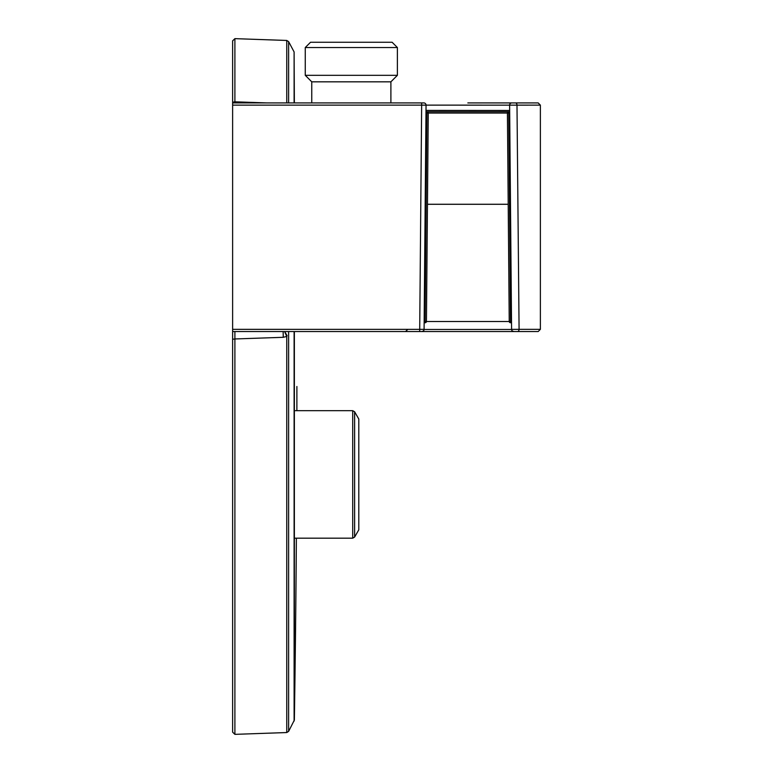 <?xml version="1.0" encoding="UTF-8"?>
<svg xmlns="http://www.w3.org/2000/svg" width="773" height="773" viewBox="0 0 773 773"><rect width="100%" height="100%" fill="white"/><g stroke="black" fill="none" stroke-linecap="round" stroke-linejoin="round"><path stroke-width="1.16" d="M358.798 419.034L354.614 411.777L358.798 419.034L358.798 529.824L354.614 537.08L352.71 538.182L294.368 538.182M509.678 111.718L508.731 111.718A1.324 1.324 0 0 0 507.417 113.051L428.252 113.051L426.435 321.442L425.121 321.433L426.938 113.042L425.981 113.042L426 110.462M511.504 321.433L510.547 321.433L508.731 113.042L507.417 113.051L509.233 321.442A1.324 1.324 0 0 0 510.547 322.747L511.523 322.747M507.417 113.051A1.324 1.324 0 0 1 508.731 111.718L425.991 111.718M428.252 113.051A1.324 1.324 0 0 0 426.938 111.718A1.324 1.324 0 0 1 428.252 113.051L426.938 113.042L426.938 111.718M424.164 321.433L425.121 321.433L425.121 322.747A1.324 1.324 0 0 0 426.435 321.442A1.324 1.324 0 0 1 425.121 322.747L424.145 322.747M515.504 102.925A2.203 1.488 -90 0 1 516.992 105.128L519.079 329.346L540.375 329.346L540.375 105.128L509.62 105.147A2.203 2.203 0 0 1 511.823 102.925L538.182 102.925L540.375 105.128M540.375 329.346L538.182 331.54L513.774 331.54A2.203 2.203 0 0 1 511.581 329.366L509.62 105.147L426.049 105.128A2.203 2.203 0 0 0 423.855 102.925L232.625 102.925L232.625 331.54L421.894 331.54A2.203 2.203 0 0 0 424.087 329.366L426.049 105.147A2.203 2.203 0 0 0 423.855 102.925M511.581 329.366L519.079 329.346A2.203 1.556 -90 0 1 517.524 331.54M426 110.404L509.668 110.462M467.839 331.54L419.691 331.54L421.652 105.128L232.625 105.128M515.9 331.54L421.894 331.54A2.203 2.203 0 0 0 424.087 329.366L232.625 329.346M467.839 102.925L519.166 102.925M305.267 75.319L397.39 75.319L397.39 47.53L305.267 47.53L305.267 75.319L311.761 81.822L311.761 102.925M305.267 47.53L310.543 42.254L392.114 42.254L397.39 47.53M397.39 75.319L390.896 81.822L311.761 81.822M284.686 331.54L287.083 335.695L286.754 336.458L283.256 337.308L234.895 338.961L234.895 734.35L232.625 732.157L232.625 339.26L234.895 338.961L234.895 331.462M286.754 102.925L286.754 40.457L234.895 38.65L234.895 101.814L267.004 102.925M294.368 331.54L294.368 720.059L288.619 731.374L286.754 732.543L234.895 734.35M284.59 331.54L286.754 336.458L286.754 732.543M283.256 337.308L283.14 331.54M232.625 102.925L232.625 40.843L234.895 38.65M232.625 339.26L232.625 331.54M354.614 411.777L352.71 410.685L354.614 411.777L354.614 537.08L352.71 538.182L352.71 410.685L294.368 410.685M508.209 204.256L427.459 204.256M508.209 204.294L427.459 204.294M509.233 321.5L426.435 321.5M509.687 113.042L508.731 113.042L508.731 111.718M510.547 321.433L509.233 321.442A1.324 1.324 0 0 0 510.547 322.747L510.547 321.433M421.652 102.925L421.652 105.128L426.049 105.147M424.087 329.462L511.581 329.462M288.619 331.54L288.619 731.374M286.754 40.457L288.619 41.626L288.619 102.925M294.107 721.054L294.107 331.54M294.107 102.925L294.107 51.946L288.619 41.626M294.368 102.925L294.107 51.946M234.895 101.814A2.203 1.797 180 0 0 232.789 102.925M512.306 330.989L511.803 330.303M512.393 331.057L514.026 331.54M407.738 329.462L405.535 331.54M423.362 330.989L423.865 330.303M421.894 331.54L423.275 331.057M390.896 81.822L390.896 102.925M294.368 720.059A21982.207 21982.207 0 0 0 296.368 538.182M296.88 410.685A21982.207 21982.207 0 0 0 296.89 386.5"/></g></svg>
